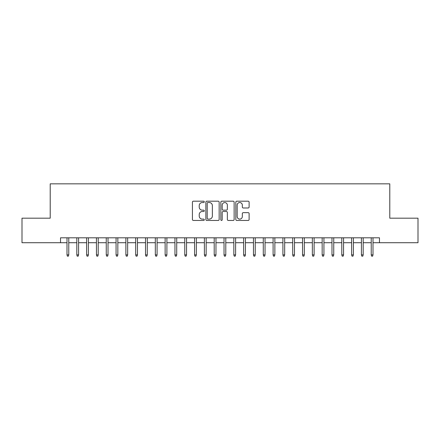 <?xml version="1.0" encoding="UTF-8"?>
<svg xmlns="http://www.w3.org/2000/svg" width="440" height="440" viewBox="0 0 440 440"><rect width="100%" height="100%" fill="white"/><g stroke="black" fill="none" stroke-linecap="round" stroke-linejoin="round"><path stroke-width="0.66" d="M204.298 201.867A0.676 0.676 0 0 0 203.621 201.19L193.386 201.19A0.963 0.963 0 0 0 192.423 202.153L192.423 219.494A0.963 0.963 0 0 0 193.386 220.457L203.621 220.457A0.676 0.676 0 0 0 204.298 219.78A0.676 0.676 0 0 0 203.621 219.109L202.301 219.109A3.08 3.08 0 0 1 199.215 216.024L199.215 214.583A3.08 3.08 0 0 1 202.301 211.497L203.621 211.497A0.676 0.676 0 0 0 204.298 210.826A0.676 0.676 0 0 0 203.621 210.149L202.301 210.149A3.08 3.08 0 0 1 199.215 207.07L199.215 205.623A3.08 3.08 0 0 1 202.301 202.538L203.621 202.538A0.676 0.676 0 0 0 204.298 201.867M248.155 207.983A0.963 0.963 0 0 0 249.117 207.02L249.117 202.153A0.963 0.963 0 0 0 248.155 201.19L236.786 201.19A0.963 0.963 0 0 0 235.823 202.153L235.823 219.494A0.963 0.963 0 0 0 236.786 220.457L248.155 220.457A0.963 0.963 0 0 0 249.117 219.494L249.117 213.62A0.963 0.963 0 0 0 248.155 212.652L243.287 212.652A0.963 0.963 0 0 0 242.325 213.62L242.325 216.53A2.58 2.58 0 0 1 239.751 219.109A2.58 2.58 0 0 1 237.171 216.53L237.171 205.117A2.58 2.58 0 0 1 239.751 202.538A2.58 2.58 0 0 1 242.325 205.117L242.325 207.02A0.963 0.963 0 0 0 243.287 207.983L248.155 207.983M60.522 242.721L22 242.721L22 218.185L50.215 218.185L50.215 183.838L389.785 183.838L389.785 218.185L418 218.185L418 242.721L379.478 242.721L379.478 237.815L60.522 237.815L60.522 242.721L66.996 242.721M219.159 202.153A0.963 0.963 0 0 0 218.196 201.19L206.828 201.19A0.963 0.963 0 0 0 205.865 202.153L205.865 219.494A0.963 0.963 0 0 0 206.828 220.457L218.196 220.457A0.963 0.963 0 0 0 219.159 219.494L219.159 202.153M221.804 201.19L233.173 201.19A0.963 0.963 0 0 1 234.135 202.153L234.135 219.494A0.963 0.963 0 0 1 233.173 220.457L228.311 220.457A0.963 0.963 0 0 1 227.348 219.494L227.348 212.46A0.963 0.963 0 0 0 226.38 211.497L223.157 211.497A0.963 0.963 0 0 0 222.189 212.46L222.189 219.78A0.676 0.676 0 0 1 221.518 220.457A0.676 0.676 0 0 1 220.841 219.78L220.841 202.153A0.963 0.963 0 0 1 221.804 201.19M68.767 242.721L76.813 242.721M78.579 242.721L86.625 242.721M88.391 242.721L96.443 242.721M98.208 242.721L106.255 242.721M108.02 242.721L116.067 242.721M117.838 242.721L125.884 242.721M127.65 242.721L135.696 242.721M137.462 242.721L145.514 242.721M147.279 242.721L155.326 242.721M157.091 242.721L165.138 242.721M166.903 242.721L174.955 242.721M176.721 242.721L184.767 242.721M186.532 242.721L194.579 242.721M196.35 242.721L204.397 242.721M206.162 242.721L214.209 242.721M215.974 242.721L224.026 242.721M225.792 242.721L233.838 242.721M235.604 242.721L243.65 242.721M245.421 242.721L253.468 242.721M255.233 242.721L263.28 242.721M265.045 242.721L273.097 242.721M274.863 242.721L282.909 242.721M284.675 242.721L292.721 242.721M294.486 242.721L302.539 242.721M304.304 242.721L312.351 242.721M314.116 242.721L322.163 242.721M323.934 242.721L331.98 242.721M333.745 242.721L341.792 242.721M343.558 242.721L351.61 242.721M353.375 242.721L361.422 242.721M363.187 242.721L371.234 242.721M373.005 242.721L379.478 242.721M207.884 202.538A0.676 0.676 0 0 0 207.213 203.214L207.213 218.433A0.676 0.676 0 0 0 207.884 219.109L209.281 219.109A3.08 3.08 0 0 0 212.366 216.024L212.366 205.623A3.08 3.08 0 0 0 209.281 202.538L207.884 202.538M227.348 205.167A2.58 2.58 0 0 0 224.769 202.587A2.58 2.58 0 0 0 222.189 205.167L222.189 209.187A0.963 0.963 0 0 0 223.157 210.149L226.38 210.149A0.963 0.963 0 0 0 227.348 209.187L227.348 205.167M66.996 254.887L67.392 256.163L68.371 256.163L68.767 254.887L66.996 254.887L66.996 237.815M68.767 254.887L68.767 237.815M76.813 254.887L77.204 256.163L78.188 256.163L78.579 254.887L76.813 254.887L76.813 237.815M78.579 254.887L78.579 237.815M86.625 254.887L87.021 256.163L88 256.163L88.391 254.887L86.625 254.887L86.625 237.815M88.391 254.887L88.391 237.815M96.443 254.887L96.833 256.163L97.812 256.163L98.208 254.887L96.443 254.887L96.443 237.815M98.208 254.887L98.208 237.815M106.255 254.887L106.645 256.163L107.63 256.163L108.02 254.887L106.255 254.887L106.255 237.815M108.02 254.887L108.02 237.815M116.067 254.887L116.463 256.163L117.442 256.163L117.838 254.887L116.067 254.887L116.067 237.815M117.838 254.887L117.838 237.815M125.884 254.887L126.275 256.163L127.259 256.163L127.65 254.887L125.884 254.887L125.884 237.815M127.65 254.887L127.65 237.815M135.696 254.887L136.087 256.163L137.071 256.163L137.462 254.887L135.696 254.887L135.696 237.815M137.462 254.887L137.462 237.815M145.514 254.887L145.904 256.163L146.883 256.163L147.279 254.887L145.514 254.887L145.514 237.815M147.279 254.887L147.279 237.815M155.326 254.887L155.716 256.163L156.701 256.163L157.091 254.887L155.326 254.887L155.326 237.815M157.091 254.887L157.091 237.815M165.138 254.887L165.534 256.163L166.513 256.163L166.903 254.887L165.138 254.887L165.138 237.815M166.903 254.887L166.903 237.815M174.955 254.887L175.346 256.163L176.325 256.163L176.721 254.887L174.955 254.887L174.955 237.815M176.721 254.887L176.721 237.815M184.767 254.887L185.157 256.163L186.142 256.163L186.532 254.887L184.767 254.887L184.767 237.815M186.532 254.887L186.532 237.815M194.579 254.887L194.975 256.163L195.954 256.163L196.35 254.887L194.579 254.887L194.579 237.815M196.35 254.887L196.35 237.815M204.397 254.887L204.787 256.163L205.772 256.163L206.162 254.887L204.397 254.887L204.397 237.815M206.162 254.887L206.162 237.815M214.209 254.887L214.605 256.163L215.584 256.163L215.974 254.887L214.209 254.887L214.209 237.815M215.974 254.887L215.974 237.815M224.026 254.887L224.417 256.163L225.396 256.163L225.792 254.887L224.026 254.887L224.026 237.815M225.792 254.887L225.792 237.815M233.838 254.887L234.229 256.163L235.213 256.163L235.604 254.887L233.838 254.887L233.838 237.815M235.604 254.887L235.604 237.815M243.65 254.887L244.046 256.163L245.025 256.163L245.421 254.887L243.65 254.887L243.65 237.815M245.421 254.887L245.421 237.815M253.468 254.887L253.858 256.163L254.843 256.163L255.233 254.887L253.468 254.887L253.468 237.815M255.233 254.887L255.233 237.815M263.28 254.887L263.676 256.163L264.655 256.163L265.045 254.887L263.28 254.887L263.28 237.815M265.045 254.887L265.045 237.815M273.097 254.887L273.488 256.163L274.466 256.163L274.863 254.887L273.097 254.887L273.097 237.815M274.863 254.887L274.863 237.815M282.909 254.887L283.3 256.163L284.284 256.163L284.675 254.887L282.909 254.887L282.909 237.815M284.675 254.887L284.675 237.815M292.721 254.887L293.117 256.163L294.096 256.163L294.486 254.887L292.721 254.887L292.721 237.815M294.486 254.887L294.486 237.815M302.539 254.887L302.929 256.163L303.914 256.163L304.304 254.887L302.539 254.887L302.539 237.815M304.304 254.887L304.304 237.815M312.351 254.887L312.741 256.163L313.726 256.163L314.116 254.887L312.351 254.887L312.351 237.815M314.116 254.887L314.116 237.815M322.163 254.887L322.559 256.163L323.538 256.163L323.934 254.887L322.163 254.887L322.163 237.815M323.934 254.887L323.934 237.815M331.98 254.887L332.37 256.163L333.355 256.163L333.745 254.887L331.98 254.887L331.98 237.815M333.745 254.887L333.745 237.815M341.792 254.887L342.188 256.163L343.167 256.163L343.558 254.887L341.792 254.887L341.792 237.815M343.558 254.887L343.558 237.815M351.61 254.887L352 256.163L352.979 256.163L353.375 254.887L351.61 254.887L351.61 237.815M353.375 254.887L353.375 237.815M361.422 254.887L361.812 256.163L362.797 256.163L363.187 254.887L361.422 254.887L361.422 237.815M363.187 254.887L363.187 237.815M371.234 254.887L371.63 256.163L372.609 256.163L373.005 254.887L371.234 254.887L371.234 237.815M373.005 254.887L373.005 237.815"/></g></svg>
